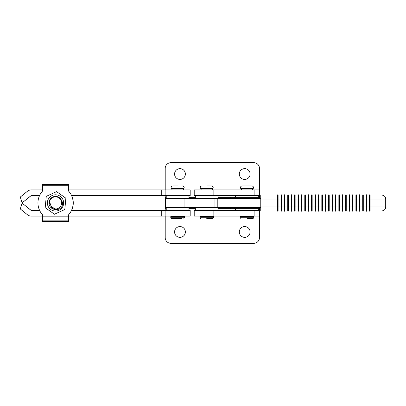 <?xml version="1.0" encoding="UTF-8"?>
<svg xmlns="http://www.w3.org/2000/svg" width="406" height="406" viewBox="0 0 406 406"><rect width="100%" height="100%" fill="white"/><g stroke="black" fill="none" stroke-linecap="round" stroke-linejoin="round"><path stroke-width="0.61" d="M179.975 237.358A5.395 5.395 0 0 1 174.58 231.963A5.395 5.395 0 0 1 179.975 226.568A5.395 5.395 0 0 1 185.369 231.963A5.395 5.395 0 0 1 179.975 237.358M244.711 237.358A5.395 5.395 0 0 1 239.317 231.963A5.395 5.395 0 0 1 244.711 226.568A5.395 5.395 0 0 1 250.106 231.963A5.395 5.395 0 0 1 244.711 237.358M259.48 207.542L259.48 208.679L218.068 208.679M195.352 208.679L188.952 208.679M166.237 208.679L165.212 208.679L165.212 203L165.668 203L165.212 203L165.212 197.321L166.237 197.321M259.48 208.679L259.48 237.642A5.679 5.679 0 0 1 253.801 243.321L170.89 243.321A5.679 5.679 0 0 1 165.212 237.642L165.212 216.063M165.212 210.384L165.212 208.679M234.49 208.679L234.49 207.542L234.49 208.679M179.975 179.432A5.395 5.395 0 0 0 185.369 174.037A5.395 5.395 0 0 0 179.975 168.642A5.395 5.395 0 0 0 174.58 174.037A5.395 5.395 0 0 0 179.975 179.432M244.711 179.432A5.395 5.395 0 0 0 250.106 174.037A5.395 5.395 0 0 0 244.711 168.642A5.395 5.395 0 0 0 239.317 174.037A5.395 5.395 0 0 0 244.711 179.432M195.352 197.321L188.952 197.321M165.212 189.937L165.212 168.358A5.679 5.679 0 0 1 170.89 162.679L253.801 162.679A5.679 5.679 0 0 1 259.48 168.358L259.48 197.321L218.068 197.321M165.212 195.616L165.212 197.321M259.48 197.321L259.48 198.458M234.49 197.321L234.49 198.458L234.49 197.321M189.059 197.321L189.059 195.616M189.059 210.384L189.059 208.679M188.952 198.458L188.952 195.616M166.237 198.458L166.237 195.616M188.952 210.384L188.952 207.542M166.237 210.384L166.237 207.542M172.256 189.937L171.347 188.546C170.794 187.11 171.271 186.232 172.778 185.912L177.995 185.912M177.072 218.332L171.459 218.332M173.829 218.332L181.573 218.332M182.411 185.912L182.517 185.912C184.025 186.232 184.502 187.11 183.948 188.546L183.837 188.546C184.39 187.11 183.913 186.232 182.411 185.912M68.65 221.458L68.66 216.845L68.65 221.458L42.574 221.458L42.549 214.794A17.605 17.605 90 0 1 42.549 191.064L42.549 189.018L68.558 189.018L68.558 191.064A17.605 17.605 90 0 1 68.558 214.794L68.578 221.458L68.558 214.794A17.605 17.605 90 0 0 68.568 191.064L68.584 187.694M68.644 187.694L68.65 184.405L42.574 184.405L42.549 189.018M71.684 195.616A17.605 17.605 -90 0 1 71.618 210.384A17.605 17.605 -90 0 0 71.669 195.616M68.66 216.845L68.66 216.063L68.675 216.845L42.549 216.845M68.66 189.018L68.65 184.405M56.586 191.622L65.873 198.204L64.803 209.511L65.843 198.204L56.586 191.622L46.264 196.352L45.193 207.659L54.445 214.236L64.772 209.511M60.225 196.301A8.13 8.13 90 0 1 62.138 207.644A8.13 8.13 90 0 1 50.801 209.557A8.13 8.13 90 0 1 48.882 198.219A8.13 8.13 90 0 1 60.225 196.301M54.171 209.323C57.068 210.105 59.535 209.384 61.565 207.151C62.93 204.487 62.757 201.929 61.057 199.483A6.532 6.532 90 0 0 50.187 199.148A6.532 6.532 90 0 0 54.171 209.323L51.785 208.171L49.512 201.625M64.803 209.511L54.445 214.236M52.536 208.669L55.607 209.009A6.075 6.075 -90 0 0 59.707 198.539A6.075 6.075 -90 0 0 49.436 203.107C49.344 201.401 49.857 199.899 50.978 198.6M55.607 209.009L51.745 206.948L49.436 203.107M165.668 207.542L165.668 198.458L260.779 198.458L260.779 207.542L165.668 207.542M218.068 198.458L218.068 195.616M195.352 198.458L195.352 195.616M218.068 210.384L218.068 207.542M195.352 210.384L195.352 207.542M258.343 210.384L258.343 208.679M235.627 210.384L235.627 208.679M258.343 197.321L258.343 195.616M235.627 197.321L235.627 195.616M196.453 216.063L194.215 216.063L194.215 210.384L259.48 210.384L259.48 216.063L196.453 216.063M196.453 195.616L194.215 195.616L194.215 189.937L259.48 189.937L259.48 195.616L196.453 195.616M206.71 185.912L211.526 185.912L206.71 185.912M206.71 218.332L212.957 218.332L206.71 218.332M246.985 185.912L251.801 185.912C253.303 186.232 253.78 187.11 253.227 188.546L240.738 188.546C240.185 187.11 240.662 186.232 242.169 185.912L246.985 185.912M246.985 218.332L253.232 218.332L246.985 218.332M351.621 195.047L349.647 195.047L349.652 206.974L352.489 206.974L352.489 199.026L353.058 199.026L353.058 206.974L355.9 206.974L355.895 195.047A0.284 0.284 90 0 1 356.179 194.763L356.179 194.763A0.284 0.284 90 0 0 355.895 195.047L352.489 195.047A0.284 0.284 -90 0 1 352.773 194.763L352.773 194.763A0.284 0.284 -90 0 1 353.058 195.047L353.058 199.026C353.012 193.256 353.22 195.489 352.773 194.763A0.284 0.284 -90 0 1 353.058 195.047M349.647 195.047A0.284 0.284 90 0 0 349.363 194.763L349.363 194.763A0.284 0.284 90 0 1 349.647 195.047L352.489 195.047L352.489 199.026L349.084 199.026L349.079 210.953L346.242 210.953L349.079 210.953A0.284 0.284 -90 0 0 349.363 211.237A0.284 0.284 -90 0 1 349.079 210.953M349.363 194.763A0.284 0.284 90 0 0 349.079 195.047L346.242 195.047L349.079 195.047L349.084 199.026L346.247 199.026L346.247 206.974L349.652 206.974L349.647 210.953L352.489 210.953L349.647 210.953A0.284 0.284 -90 0 1 349.363 211.237L349.363 211.237C349.81 210.511 349.607 212.744 349.652 206.974L349.652 199.026C349.607 193.256 349.81 195.489 349.363 194.763A0.284 0.284 90 0 0 349.079 195.047A0.284 0.284 90 0 1 349.363 194.763M342.837 195.047A0.284 0.284 90 0 0 342.552 194.763A0.284 0.284 90 0 1 342.837 195.047L345.673 195.047L342.837 195.047L342.837 206.974L345.679 206.974L345.679 199.026L346.247 199.026L346.242 195.047A0.284 0.284 -90 0 0 345.958 194.763L345.958 194.763A0.284 0.284 -90 0 1 346.242 195.047M345.673 210.953A0.284 0.284 90 0 0 345.958 211.237C346.404 210.511 346.196 212.744 346.247 206.974L345.679 206.974L345.673 210.953L342.837 210.953L345.673 210.953A0.284 0.284 90 0 0 345.958 211.237A0.284 0.284 90 0 0 346.242 210.953L346.247 199.026C346.196 193.256 346.404 195.489 345.958 194.763A0.284 0.284 -90 0 0 345.673 195.047A0.284 0.284 -90 0 1 345.958 194.763A0.284 0.284 -90 0 0 345.673 195.047L345.679 199.026L342.268 199.026L342.268 210.953L339.426 210.953L342.263 210.953A0.284 0.284 -90 0 0 342.552 211.237L342.547 211.237A0.284 0.284 -90 0 1 342.263 210.953M363 199.026L363.279 199.026L363.279 206.974L366.121 206.974L366.121 199.026L363.279 199.026L363.279 195.047L366.116 195.047L363.279 195.047A0.284 0.284 90 0 0 362.994 194.763L362.994 194.763A0.284 0.284 90 0 0 362.71 195.047L359.868 195.047L362.71 195.047L362.71 210.953L366.116 210.953L363.279 210.953A0.284 0.284 -90 0 1 362.994 211.237A0.284 0.284 -90 0 1 362.71 210.953L359.873 210.953L362.71 210.953A0.284 0.284 -90 0 0 362.994 211.237L362.994 211.237C363.441 210.511 363.233 212.744 363.279 206.974L363.279 199.026L359.873 199.026L359.873 206.974L363.279 206.974L363.279 210.953M356.463 210.953L359.3 210.953L356.463 210.953A0.284 0.284 -90 0 1 356.179 211.237A0.284 0.284 -90 0 1 355.895 210.953L353.058 210.953L356.463 210.953L356.463 195.047L359.305 195.047A0.284 0.284 -90 0 1 359.584 194.763L359.584 194.763A0.284 0.284 -90 0 1 359.868 195.047L359.873 199.026C359.828 193.256 360.031 195.489 359.589 194.763A0.284 0.284 -90 0 1 359.868 195.047M352.489 210.953A0.284 0.284 90 0 0 352.773 211.237C353.22 210.511 353.012 212.744 353.058 206.974L352.489 206.974L352.489 210.953A0.284 0.284 90 0 0 352.773 211.237A0.284 0.284 90 0 0 353.058 210.953L353.058 199.026L356.468 199.026C356.417 193.256 356.625 195.489 356.179 194.763A0.284 0.284 90 0 1 356.463 195.047A0.284 0.284 90 0 0 356.179 194.763A0.284 0.284 90 0 0 355.895 195.047L359.3 195.047L359.305 199.026L356.468 199.026L356.468 206.974C356.417 212.744 356.625 210.511 356.179 211.237A0.284 0.284 -90 0 1 355.895 210.953L355.9 206.974L359.305 206.974L359.305 199.026L359.873 199.026L359.589 199.026M366.684 195.047A0.284 0.284 -90 0 0 366.4 194.763A0.284 0.284 -90 0 0 366.116 195.047A0.284 0.284 -90 0 1 366.4 194.763C366.846 195.489 366.643 193.256 366.689 199.026L366.121 199.026L366.116 195.047A0.284 0.284 -90 0 1 366.4 194.763L366.4 194.763A0.284 0.284 -90 0 1 366.684 195.047L369.526 195.047L369.526 210.953L366.684 210.953L366.689 206.974L370.094 206.974L370.094 199.026L366.689 199.026L366.689 206.974L366.684 195.047L368.328 195.047M370.094 195.047A0.284 0.284 90 0 0 369.81 194.763C370.257 195.489 370.049 193.256 370.094 199.026L370.094 206.974C370.049 212.744 370.252 210.511 369.81 211.237A0.284 0.284 -90 0 0 370.094 210.953L381.726 210.953C384.142 210.714 385.467 209.389 385.7 206.974L385.7 206.974A3.974 3.974 -90 0 1 381.726 210.953L370.094 210.953L370.094 206.974L385.7 206.974L385.7 199.026C385.467 196.611 384.142 195.286 381.726 195.047L381.726 195.047A3.974 3.974 -90 0 1 385.7 199.026L370.094 199.026L370.094 195.047L381.726 195.047L370.094 195.047A0.284 0.284 90 0 0 369.81 194.763L369.805 194.763A0.284 0.284 90 0 0 369.521 195.047L368.851 195.047M336.021 195.047A0.284 0.284 90 0 0 335.737 194.763C336.183 195.489 335.975 193.256 336.021 199.026L332.615 199.026L332.615 206.974L336.021 206.974L336.021 199.026L339.431 199.026L339.431 206.974L342.837 206.974C342.791 212.744 342.999 210.511 342.552 211.237A0.284 0.284 -90 0 0 342.837 210.953L342.837 199.026C342.791 193.256 342.999 195.489 342.552 194.763L342.547 194.763A0.284 0.284 90 0 0 342.263 195.047L342.268 199.026L339.431 199.026C339.386 193.256 339.589 195.489 339.142 194.763A0.284 0.284 -90 0 0 338.858 195.047A0.284 0.284 -90 0 1 339.142 194.763L339.142 194.763A0.284 0.284 -90 0 0 338.858 195.047L338.863 206.974L336.021 206.974C335.975 212.744 336.183 210.511 335.737 211.237A0.284 0.284 -90 0 0 336.021 210.953L338.858 210.953L336.021 210.953L336.021 195.047L338.858 195.047L336.021 195.047A0.284 0.284 90 0 0 335.737 194.763L335.737 194.763A0.284 0.284 90 0 0 335.452 195.047L332.61 195.047L335.452 195.047L335.452 210.953L332.61 210.953L335.452 210.953A0.284 0.284 -90 0 0 335.737 211.237A0.284 0.284 -90 0 1 335.452 210.953M329.205 195.047A0.284 0.284 90 0 0 328.921 194.763L328.921 194.763A0.284 0.284 90 0 1 329.205 195.047L329.21 206.974L332.047 206.974L332.047 195.047L329.205 195.047L332.042 195.047A0.284 0.284 -90 0 1 332.326 194.763L332.326 194.763A0.284 0.284 -90 0 1 332.61 195.047L332.615 199.026C332.57 193.256 332.773 195.489 332.326 194.763A0.284 0.284 -90 0 1 332.61 195.047M311.6 195.047A0.284 0.284 -90 0 1 311.884 194.763A0.284 0.284 -90 0 0 311.6 195.047L311.605 199.026L308.763 199.026C308.717 193.256 308.925 195.489 308.479 194.763A0.284 0.284 90 0 1 308.763 195.047A0.284 0.284 90 0 0 308.479 194.763L308.479 194.763A0.284 0.284 90 0 0 308.195 195.047L311.6 195.047L308.763 195.047L308.763 206.974L311.605 206.974L311.605 199.026L312.173 199.026L312.173 206.974L315.01 206.974L315.01 195.047L311.6 195.047A0.284 0.284 -90 0 1 311.884 194.763L311.884 194.763A0.284 0.284 -90 0 1 312.168 195.047L315.01 195.047A0.284 0.284 90 0 1 315.289 194.763L315.289 194.763A0.284 0.284 90 0 0 315.01 195.047L318.416 195.047A0.284 0.284 -90 0 1 318.7 194.763L318.7 194.763A0.284 0.284 -90 0 1 318.984 195.047L321.821 195.047L318.416 195.047L318.421 199.026L318.989 199.026L318.989 206.974L321.826 206.974L321.821 195.047A0.284 0.284 90 0 1 322.105 194.763L322.105 194.763A0.284 0.284 90 0 0 321.821 195.047L325.231 195.047A0.284 0.284 -90 0 1 325.51 194.763L325.51 194.763A0.284 0.284 -90 0 1 325.8 195.047L328.637 195.047L325.8 195.047L325.8 206.974L328.642 206.974L328.637 195.047A0.284 0.284 90 0 1 328.921 194.763A0.284 0.284 90 0 0 328.637 195.047A0.284 0.284 90 0 1 328.921 194.763C329.367 195.489 329.159 193.256 329.21 199.026L325.8 199.026C325.754 193.256 325.962 195.489 325.516 194.763A0.284 0.284 -90 0 1 325.8 195.047M318.416 195.047A0.284 0.284 -90 0 1 318.7 194.763A0.284 0.284 -90 0 0 318.416 195.047L315.579 195.047L315.579 210.953L318.416 210.953L315.579 210.953A0.284 0.284 -90 0 1 315.295 211.237A0.284 0.284 -90 0 1 315.01 210.953L312.168 210.953L312.173 206.974L311.605 206.974L311.6 210.953L308.763 210.953L308.763 199.026L308.195 199.026L308.195 210.953L315.574 210.953M308.195 195.047A0.284 0.284 90 0 1 308.479 194.763A0.284 0.284 90 0 0 308.195 195.047L308.195 199.026L305.358 199.026L305.353 195.047L308.195 195.047L301.947 195.047L301.952 206.974L304.789 206.974L304.789 199.026L305.358 199.026L305.358 206.974L308.763 206.974C308.717 212.744 308.925 210.511 308.479 211.237A0.284 0.284 -90 0 1 308.195 210.953L305.353 210.953L308.195 210.953A0.284 0.284 -90 0 0 308.479 211.237L308.479 211.237A0.284 0.284 -90 0 0 308.763 210.953M304.784 195.047A0.284 0.284 -90 0 1 305.068 194.763L305.068 194.763A0.284 0.284 -90 0 1 305.353 195.047A0.284 0.284 -90 0 0 305.068 194.763A0.284 0.284 -90 0 0 304.784 195.047L297.974 195.047A0.284 0.284 -90 0 1 298.253 194.763L298.253 194.763A0.284 0.284 -90 0 1 298.542 195.047L301.379 195.047A0.284 0.284 90 0 1 301.663 194.763L301.663 194.763A0.284 0.284 90 0 0 301.379 195.047L301.379 210.953L305.353 210.953L305.358 199.026C305.312 193.256 305.515 195.489 305.068 194.763A0.284 0.284 -90 0 0 304.784 195.047L304.789 199.026L298.542 199.026L298.542 206.974L301.952 206.974L301.947 210.953A0.284 0.284 -90 0 1 301.663 211.237A0.284 0.284 -90 0 1 301.379 210.953L298.542 210.953L301.379 210.953A0.284 0.284 -90 0 0 301.663 211.237L301.663 211.237C302.11 210.511 301.902 212.744 301.952 206.974L301.952 199.026C301.902 193.256 302.11 195.489 301.663 194.763A0.284 0.284 90 0 0 301.379 195.047M315.01 195.047A0.284 0.284 90 0 1 315.295 194.763A0.284 0.284 90 0 1 315.579 195.047A0.284 0.284 90 0 0 315.295 194.763C315.741 195.489 315.533 193.256 315.579 199.026L315.579 206.974C315.533 212.744 315.741 210.511 315.295 211.237A0.284 0.284 -90 0 1 315.005 210.953L315.01 206.974L318.421 206.974L318.421 199.026L312.173 199.026L312.168 195.047A0.284 0.284 -90 0 0 311.884 194.763C312.331 195.489 312.123 193.256 312.173 199.026L312.173 206.974C312.123 212.744 312.331 210.511 311.884 211.237A0.284 0.284 90 0 0 312.168 210.953M322.389 210.953A0.284 0.284 -90 0 1 322.105 211.237A0.284 0.284 -90 0 1 321.821 210.953L318.984 210.953L318.989 206.974L318.421 206.974L318.416 210.953L322.389 210.953L322.394 199.026L325.231 199.026L325.231 195.047L322.389 195.047L322.394 206.974L325.231 206.974L325.231 199.026L325.8 199.026L325.8 206.974C325.754 212.744 325.962 210.511 325.516 211.237A0.284 0.284 90 0 0 325.8 210.953L328.637 210.953L325.8 210.953L325.8 206.974L325.231 206.974L325.231 210.953L322.389 210.953L325.231 210.953A0.284 0.284 90 0 0 325.516 211.237L325.51 211.237A0.284 0.284 90 0 1 325.231 210.953M297.974 195.047A0.284 0.284 -90 0 1 298.258 194.763A0.284 0.284 -90 0 0 297.974 195.047L297.974 206.974L295.137 206.974C295.091 212.744 295.294 210.511 294.847 211.237A0.284 0.284 -90 0 0 295.132 210.953L297.968 210.953L295.132 210.953L295.132 195.047L297.974 195.047L295.132 195.047A0.284 0.284 90 0 0 294.847 194.763L294.847 194.763A0.284 0.284 90 0 0 294.563 195.047L291.483 195.047M298.542 210.953A0.284 0.284 90 0 1 298.258 211.237L298.253 211.237A0.284 0.284 90 0 1 297.968 210.953A0.284 0.284 90 0 0 298.258 211.237C298.704 210.511 298.496 212.744 298.542 206.974L297.974 206.974L297.974 210.953L298.537 210.953L298.542 199.026L294.568 199.026L294.563 210.953L291.726 210.953L294.837 210.953M290.742 195.047L291.158 195.047A0.284 0.284 -90 0 1 291.442 194.763L291.442 194.763A0.284 0.284 -90 0 1 291.726 195.047L294.837 195.047M291.158 195.047A0.284 0.284 -90 0 1 291.442 194.763C291.889 195.489 291.681 193.256 291.726 199.026L291.726 206.974C291.681 212.744 291.889 210.511 291.442 211.237A0.284 0.284 90 0 1 291.158 210.953A0.284 0.284 90 0 0 291.442 211.237A0.284 0.284 90 0 0 291.726 210.953L291.726 206.974L291.163 206.974L291.158 210.953L288.316 210.953L288.321 206.974L291.163 206.974L291.163 199.026L291.726 199.026L291.726 206.974L295.137 206.974L295.137 199.026C295.091 193.256 295.294 195.489 294.847 194.763A0.284 0.284 90 0 0 294.563 195.047L294.568 199.026L291.726 199.026L291.726 195.047A0.284 0.284 -90 0 0 291.442 194.763A0.284 0.284 -90 0 0 291.158 195.047L291.163 199.026L287.752 199.026L287.752 210.953L284.91 210.953L284.916 206.974L288.321 206.974L288.321 199.026C288.275 193.256 288.478 195.489 288.037 194.763L288.032 194.763A0.284 0.284 90 0 0 287.747 195.047L284.342 195.047A0.284 0.284 -90 0 1 284.626 194.763L284.626 194.763A0.284 0.284 -90 0 1 284.91 195.047L287.752 195.047L287.752 199.026L284.916 199.026L284.916 206.974L284.91 195.047A0.284 0.284 -90 0 0 284.626 194.763A0.284 0.284 -90 0 0 284.342 195.047L281.505 195.047L284.342 195.047L284.347 199.026L284.916 199.026C284.865 193.256 285.073 195.489 284.626 194.763A0.284 0.284 -90 0 0 284.342 195.047M281.505 195.047A0.284 0.284 90 0 0 281.221 194.763L281.221 194.763A0.284 0.284 90 0 1 281.505 195.047L281.505 206.974L284.347 206.974L284.347 199.026L280.937 199.026L280.937 210.953L278.095 210.953L281.175 210.953M281.221 194.763A0.284 0.284 90 0 0 280.937 195.047L278.095 195.047L280.937 195.047L280.937 199.026L278.1 199.026L278.1 206.974L281.505 206.974L281.505 210.953L284.342 210.953L281.505 210.953A0.284 0.284 -90 0 1 281.221 211.237A0.284 0.284 -90 0 1 280.937 210.953A0.284 0.284 -90 0 0 281.221 211.237L281.221 211.237C281.668 210.511 281.459 212.744 281.505 206.974L281.505 199.026C281.459 193.256 281.668 195.489 281.221 194.763A0.284 0.284 90 0 0 280.937 195.047A0.284 0.284 90 0 1 281.221 194.763M260.774 210.953L277.526 210.953L260.774 210.953L260.779 206.974L277.531 206.974L277.531 199.026L278.1 199.026L278.095 195.047A0.284 0.284 -90 0 0 277.811 194.763L277.811 194.763A0.284 0.284 -90 0 1 278.095 195.047M260.779 206.974L260.774 195.047L277.526 195.047A0.284 0.284 -90 0 1 277.811 194.763A0.284 0.284 -90 0 0 277.526 195.047L260.759 195.047L260.753 198.458M332.047 210.953A0.284 0.284 90 0 0 332.326 211.237C332.773 210.511 332.57 212.744 332.615 206.974L332.047 206.974L332.047 210.953L329.205 210.953L332.042 210.953A0.284 0.284 90 0 0 332.326 211.237A0.284 0.284 90 0 0 332.61 210.953L332.615 199.026L329.21 199.026L329.205 210.953A0.284 0.284 -90 0 1 328.921 211.237A0.284 0.284 -90 0 1 328.637 210.953L328.642 206.974L329.21 206.974C329.159 212.744 329.367 210.511 328.921 211.237A0.284 0.284 -90 0 1 328.637 210.953M305.353 210.953A0.284 0.284 90 0 1 305.068 211.237L305.068 211.237A0.284 0.284 90 0 1 304.784 210.953A0.284 0.284 90 0 0 305.068 211.237C305.515 210.511 305.312 212.744 305.358 206.974L304.789 206.974L304.784 210.953L301.947 210.953M284.91 210.953A0.284 0.284 90 0 1 284.626 211.237L284.626 211.237A0.284 0.284 90 0 1 284.342 210.953A0.284 0.284 90 0 0 284.626 211.237C285.073 210.511 284.865 212.744 284.916 206.974L284.347 206.974L284.342 210.953L287.747 210.953A0.284 0.284 -90 0 0 288.037 211.237A0.284 0.284 -90 0 1 287.747 210.953M288.316 195.047A0.284 0.284 90 0 0 288.037 194.763A0.284 0.284 90 0 1 288.316 195.047L288.321 206.974C288.275 212.744 288.478 210.511 288.037 211.237A0.284 0.284 -90 0 0 288.316 210.953L290.742 210.953M368.851 210.953L369.521 210.953A0.284 0.284 -90 0 0 369.805 211.237A0.284 0.284 -90 0 1 369.526 210.953M342.263 195.047L342.268 195.047A0.284 0.284 90 0 1 342.552 194.763A0.284 0.284 90 0 0 342.268 195.047M359.589 206.974L359.305 206.974L359.305 210.953A0.284 0.284 90 0 0 359.589 211.237A0.284 0.284 90 0 0 359.868 210.953L359.873 206.974L359.589 206.974L359.873 206.974L359.873 199.026M366.116 210.953A0.284 0.284 90 0 0 366.4 211.237C366.846 210.511 366.643 212.744 366.689 206.974L366.121 206.974L366.116 210.953A0.284 0.284 90 0 0 366.4 211.237A0.284 0.284 90 0 0 366.684 210.953M338.858 210.953A0.284 0.284 90 0 0 339.142 211.237C339.589 210.511 339.386 212.744 339.431 206.974L338.863 206.974L338.858 210.953A0.284 0.284 90 0 0 339.142 211.237A0.284 0.284 90 0 0 339.426 210.953L339.426 195.047A0.284 0.284 -90 0 0 339.142 194.763A0.284 0.284 -90 0 1 339.426 195.047M321.821 210.953L321.826 206.974L322.394 206.974C322.349 212.744 322.552 210.511 322.105 211.237A0.284 0.284 -90 0 1 321.821 210.953M318.984 210.953A0.284 0.284 90 0 1 318.7 211.237L318.7 211.237A0.284 0.284 90 0 1 318.416 210.953A0.284 0.284 90 0 0 318.7 211.237C319.146 210.511 318.938 212.744 318.989 206.974L318.984 195.047A0.284 0.284 -90 0 0 318.7 194.763C319.146 195.489 318.938 193.256 318.989 199.026L322.394 199.026C322.349 193.256 322.552 195.489 322.105 194.763A0.284 0.284 90 0 0 321.821 195.047M298.542 199.026L298.542 195.047A0.284 0.284 -90 0 0 298.258 194.763C298.704 195.489 298.496 193.256 298.542 199.026M277.526 210.953A0.284 0.284 90 0 0 277.811 211.237C278.257 210.511 278.054 212.744 278.1 206.974L277.531 206.974L277.526 210.953A0.284 0.284 90 0 0 277.811 211.237A0.284 0.284 90 0 0 278.095 210.953L278.1 199.026C278.054 193.256 278.257 195.489 277.811 194.763A0.284 0.284 -90 0 0 277.526 195.047L277.531 199.026L260.779 199.026M260.753 207.542L260.759 210.953M288.037 194.763A0.284 0.284 90 0 0 287.752 195.047A0.284 0.284 90 0 1 288.037 194.763M301.947 195.047A0.284 0.284 90 0 0 301.663 194.763A0.284 0.284 90 0 1 301.947 195.047M294.847 211.237A0.284 0.284 -90 0 1 294.563 210.953A0.284 0.284 -90 0 0 294.847 211.237L294.847 211.237M325.231 195.047A0.284 0.284 -90 0 1 325.516 194.763A0.284 0.284 -90 0 0 325.231 195.047M322.389 195.047A0.284 0.284 90 0 0 322.105 194.763A0.284 0.284 90 0 1 322.389 195.047M311.6 210.953A0.284 0.284 90 0 0 311.884 211.237L311.884 211.237A0.284 0.284 90 0 1 311.6 210.953M332.047 195.047A0.284 0.284 -90 0 1 332.326 194.763A0.284 0.284 -90 0 0 332.047 195.047M335.737 194.763A0.284 0.284 90 0 0 335.452 195.047A0.284 0.284 90 0 1 335.737 194.763M369.81 194.763A0.284 0.284 90 0 0 369.526 195.047A0.284 0.284 90 0 1 369.81 194.763M359.305 195.047A0.284 0.284 -90 0 1 359.589 194.763A0.284 0.284 -90 0 0 359.305 195.047M359.3 210.953A0.284 0.284 90 0 0 359.584 211.237L359.584 211.237C360.031 210.511 359.828 212.744 359.873 206.974M363.279 199.026C363.233 193.256 363.441 195.489 362.994 194.763A0.284 0.284 90 0 0 362.71 195.047A0.284 0.284 90 0 1 362.994 194.763A0.284 0.284 90 0 1 363.279 195.047M352.489 195.047A0.284 0.284 -90 0 1 352.773 194.763A0.284 0.284 -90 0 0 352.489 195.047M190.196 216.063L190.196 210.384L190.196 216.063L68.568 216.063M42.549 216.063L31.084 216.063A5.679 5.679 -90 0 1 27.517 214.799L20.3 208.968L22.081 203.112L31.084 210.384L39.6 210.384M190.196 210.384L71.512 210.384M31.181 210.384L22.081 203.112M39.539 195.616L31.084 195.616L22.081 202.888L20.3 197.032L27.517 191.201A5.679 5.679 -90 0 1 31.084 189.937L42.549 189.937M68.568 189.937L190.196 189.937L190.196 195.616L71.578 195.616M22.081 202.888L31.181 195.616M230.314 208.679L230.314 207.542M190.145 208.679L190.145 207.542M230.314 197.321L230.314 198.458M190.145 197.321L190.145 198.458M171.347 188.546L183.837 188.546L182.933 189.937M183.842 218.332L184.41 217.763L184.41 216.631L170.779 216.631L170.779 217.763L184.517 217.763L184.517 216.631L183.948 216.063M183.842 216.063L184.517 216.631M42.554 220.133L68.563 220.133M42.554 185.725L68.563 185.725M217.22 207.542L217.22 198.458M214.084 207.542L214.084 198.458M184.923 207.542L184.923 198.458M213.845 216.063L213.845 210.384M254.12 216.063L254.12 210.384M213.845 195.616L213.845 189.937M254.12 195.616L254.12 189.937M201.371 189.937L200.462 188.546L212.952 188.546C213.505 187.11 213.028 186.232 211.526 185.912M213.52 217.763L213.52 216.631L199.894 216.631L199.894 217.763L213.52 217.763L212.957 218.332M253.801 217.763L253.801 216.631L240.169 216.631L240.169 217.763L253.801 217.763L253.232 218.332M295.132 195.047A0.284 0.284 90 0 0 294.847 194.763A0.284 0.284 90 0 0 294.563 195.047M165.13 216.063L165.13 210.384M190.089 216.063L190.089 210.384M161.745 216.063L161.745 210.384M161.745 189.937L161.745 195.616M165.13 189.937L165.13 195.616M190.089 189.937L190.089 195.616M170.779 216.631L171.347 216.063M170.779 217.763L171.347 218.332M184.517 217.763L183.948 218.332M183.04 189.937L183.948 188.546M212.049 189.937L212.952 188.546M213.52 216.631L212.957 216.063M199.894 216.631L200.462 216.063M199.894 217.763L200.462 218.332M200.462 188.546C199.909 187.11 200.386 186.232 201.894 185.912M252.324 189.937L253.227 188.546M253.801 216.631L253.232 216.063M240.169 216.631L240.738 216.063M240.169 217.763L240.738 218.332M241.646 189.937L240.738 188.546M190.196 189.937L190.196 195.616"/></g></svg>
